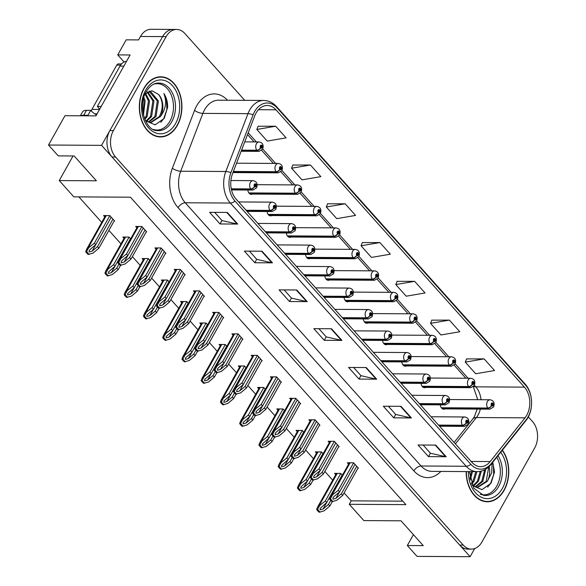<?xml version="1.0" encoding="UTF-8"?>
<svg xmlns="http://www.w3.org/2000/svg" width="586" height="586" viewBox="0 0 586 586"><rect width="100%" height="100%" fill="white"/><g stroke="black" fill="none" stroke-linecap="round" stroke-linejoin="round"><path stroke-width="0.88" d="M363.32 318.923A5.01 3.553 90.3 0 0 366.814 323.267A5.01 3.553 90.3 0 0 368.045 322.959M382.57 340.407A5.01 3.553 90.3 0 0 386.057 344.751A5.01 3.553 90.3 0 0 387.295 344.443M401.813 361.892A5.01 3.553 90.3 0 0 405.307 366.235A5.01 3.553 90.3 0 0 406.545 365.928M324.827 275.955A5.01 3.553 90.3 0 0 328.314 280.306A5.01 3.553 90.3 0 0 329.552 279.998M421.063 383.376A5.01 3.553 90.3 0 0 424.55 387.72A5.01 3.553 90.3 0 0 425.788 387.412M305.577 254.47A5.01 3.553 90.3 0 0 309.071 258.822A5.01 3.553 90.3 0 0 310.309 258.514M286.334 232.994A5.01 3.553 90.3 0 0 289.821 237.337A5.01 3.553 90.3 0 0 291.059 237.03M267.084 211.509A5.01 3.553 90.3 0 0 270.578 215.853A5.01 3.553 90.3 0 0 271.816 215.545M247.841 190.025A5.01 3.553 90.3 0 0 251.328 194.369A5.01 3.553 90.3 0 0 252.566 194.061M232.898 172.76A5.01 3.553 90.3 0 0 233.323 172.577M344.07 297.439A5.01 3.553 90.3 0 0 347.564 301.783A5.01 3.553 90.3 0 0 348.802 301.482M440.306 404.853A5.01 3.553 90.3 0 0 443.8 409.204A5.01 3.553 90.3 0 0 445.038 408.896M124.1 61.999L117.727 54.894L130.114 54.967L95.928 115.882L64.973 115.698L48.513 145.028L101.576 145.343L470.118 556.7L474.682 548.562M117.727 54.894L126.18 39.833L138.56 39.907L140.494 36.464L162.608 36.596L101.576 145.343M244.75 100.345L184.854 33.483A18.796 13.317 90.3 0 0 176.679 29.454L151.027 29.3A18.796 13.317 90.3 0 0 140.494 36.464M176.679 29.454A18.796 13.317 90.3 0 0 166.146 36.61L162.608 36.596A18.796 13.317 90.3 0 1 173.141 29.432A18.796 13.317 90.3 0 0 162.608 36.596L109.86 130.575A18.796 13.317 90.3 0 0 111.999 156.975L459.695 545.068A18.796 13.317 90.3 0 0 467.87 549.097L471.408 549.119A18.796 13.317 90.3 0 0 481.941 541.962L534.681 447.975A18.796 13.317 90.3 0 0 532.542 421.576L528.323 416.858M344.092 492.914L351.204 500.854L349.271 504.297L363.862 520.588L401.007 520.808L423.246 545.625L407.321 545.529L417.049 556.385L470.118 556.7M349.271 504.297L405.878 504.634L130.444 197.196L73.836 196.867L59.245 180.576L96.397 180.796L74.158 155.979L58.241 155.883L48.513 145.028M78.883 196.896L101.722 222.387M108.893 230.386L120.965 243.864M132.377 256.595L140.215 265.348M151.62 278.079L159.465 286.832M170.87 299.563L178.708 308.317M190.113 321.047L197.958 329.801M209.363 342.532L217.201 351.285M228.606 364.016L236.451 372.769M247.856 385.5L255.694 394.246M267.106 406.977L274.944 415.73M286.349 428.461L294.187 437.215M305.599 449.945L313.437 458.699M324.842 471.43L332.687 480.183M73.052 155.971L59.245 180.576M351.204 500.854L402.765 501.155M226.877 346.311L225.258 344.502L219.069 344.465L220.27 345.813M265.377 389.28L263.759 387.471L257.562 387.434L258.77 388.774M284.62 410.764L283.001 408.955L276.812 408.918L278.013 410.259M303.87 432.248L302.251 430.439L296.055 430.402L297.263 431.743M323.113 453.725L321.494 451.923L315.305 451.887L316.506 453.227M246.127 367.796L244.509 365.986L238.319 365.95L239.52 367.297M207.634 324.827L206.016 323.025L199.826 322.989L201.027 324.329M188.384 303.343L186.766 301.541L180.576 301.504L181.777 302.845M169.142 281.866L167.523 280.057L161.333 280.02L162.534 281.361M149.891 260.382L148.273 258.572L142.083 258.536L143.284 259.876M130.649 238.898L129.03 237.088L122.833 237.052L124.042 238.392M114.138 221.032L114.644 221.039L109.78 215.604L103.59 215.567L104.791 216.915M342.363 475.209L340.744 473.407L334.555 473.371L335.756 474.711M261.715 360.808L262.213 360.808L257.349 355.38L251.16 355.343L252.361 356.684M300.208 403.776L300.706 403.776L295.842 398.348L289.652 398.312L290.854 399.652M319.451 425.253L319.956 425.26L315.092 419.832L308.903 419.796L310.104 421.136M338.701 446.737L339.199 446.744L334.335 441.309L328.145 441.273L329.347 442.62M280.958 382.292L281.463 382.292L276.599 376.864L270.41 376.827L271.611 378.168M242.465 339.323L242.97 339.323L238.106 333.895L231.91 333.859L233.118 335.199M223.215 317.839L223.72 317.839L218.856 312.411L212.667 312.375L213.868 313.722M203.972 296.355L204.47 296.362L199.606 290.927L193.417 290.89L194.618 292.238M184.722 274.871L185.227 274.878L180.363 269.45L174.174 269.413L175.375 270.754M165.479 253.394L165.977 253.394L161.113 247.966L154.924 247.929L156.125 249.27M146.229 231.91L146.734 231.91L141.871 226.482L135.681 226.445L136.882 227.786M357.943 468.221L358.449 468.221L353.585 462.793L347.395 462.757L348.597 464.105M407.321 545.529L413.423 534.659M143.944 88.259A30.069 21.301 90.3 0 0 141.394 119.94A30.069 21.301 90.3 0 0 160.439 136.948A30.069 21.301 90.3 0 0 177.294 125.485A30.069 21.301 90.3 0 0 179.843 93.804A30.069 21.301 90.3 0 0 160.798 76.803A30.069 21.301 90.3 0 0 143.944 88.259M158.674 136.831A30.069 21.301 90.3 0 0 159.971 136.626M466.163 471.584A30.069 21.301 90.3 0 0 487.288 501.77A30.069 21.301 90.3 0 0 504.143 490.314A30.069 21.301 90.3 0 0 502.392 450.158M485.523 501.66A30.069 21.301 90.3 0 0 486.82 501.455M256.001 113.127A20.049 14.203 -89.7 0 1 267.238 105.487A20.049 14.203 -89.7 0 1 275.962 109.794L524.433 387.134A20.049 14.203 -89.7 0 1 525.012 417.833L490.189 461.563A20.049 14.203 -89.7 0 1 480.659 466.654A20.049 14.203 -89.7 0 1 471.942 462.354L236.107 199.123A20.049 14.203 -89.7 0 1 232.466 173.888L254.639 116.05A20.049 14.203 -89.7 0 1 256.001 113.127M254.617 111.582A22.554 15.976 90.3 0 0 253.079 114.863L230.906 172.702A22.554 15.976 90.3 0 0 235.008 201.093L470.836 464.317A22.554 15.976 90.3 0 0 491.368 463.431L526.184 419.708A22.554 15.976 90.3 0 0 525.532 385.163L277.061 107.824A22.554 15.976 90.3 0 0 254.617 111.582M484.131 358.888L465.277 362.126L475.693 373.758L494.547 370.528L484.131 358.888L466.559 358.925M449.389 320.117L430.534 323.347L440.95 334.98L459.812 331.749L449.389 320.117L431.816 320.146M414.646 281.339L395.792 284.569L406.215 296.201L425.07 292.971L414.646 281.339L397.081 281.368M275.676 126.224L256.822 129.455L267.245 141.087L286.1 137.857L275.676 126.224L258.111 126.254M310.419 165.003L291.564 168.233L301.988 179.865L320.842 176.635L310.419 165.003L292.853 165.032M345.161 203.781L326.307 207.012L336.73 218.644L355.585 215.414L345.161 203.781L327.596 203.811M379.904 242.56L361.049 245.79L371.473 257.422L390.327 254.192L379.904 242.56L362.338 242.589M166.146 36.61L113.398 130.597A18.796 13.317 90.3 0 0 115.537 156.997L463.233 545.09A18.796 13.317 90.3 0 0 471.408 549.119M411.431 417.957L393.741 417.855L383.317 406.223L401.007 406.325L411.431 417.957A5.01 2.791 -41.9 0 1 410.852 417.891L400.48 406.318M446.173 456.736L428.483 456.633L418.06 445.001L435.75 445.104L446.173 456.736A5.01 2.791 -41.9 0 1 445.587 456.67L435.222 445.096M307.203 301.622L289.513 301.519L279.09 289.887L296.78 289.989L307.203 301.622A5.01 2.791 -41.9 0 1 306.625 301.563L296.252 289.989M272.461 262.843L254.771 262.74L244.355 251.108L262.037 251.211L272.461 262.843A5.01 2.791 -41.9 0 1 271.882 262.784L261.517 251.211M237.718 224.064L220.036 223.962L209.612 212.33L227.302 212.432L237.718 224.064A5.01 2.791 -41.9 0 1 237.14 224.006L226.775 212.432M376.688 379.179L358.998 379.076L348.575 367.444L366.265 367.547L376.688 379.179A5.01 2.791 -41.9 0 1 376.109 379.113L365.737 367.547M341.946 340.4L324.256 340.298L313.832 328.665L331.522 328.768L341.946 340.4A5.01 2.791 -41.9 0 1 341.367 340.341L330.995 328.768M324.256 340.298L326.197 336.84M318.894 328.695L326.248 336.906L341.367 340.341M358.998 379.076L360.939 375.619M353.636 367.473L360.991 375.685L376.109 379.113M220.036 223.962L221.969 220.512M214.666 212.359L222.028 220.57L237.14 224.006M254.771 262.74L256.712 259.283M249.409 251.138L256.771 259.349L271.882 262.784M289.513 301.519L291.454 298.062M284.151 289.916L291.506 298.127L306.625 301.563M428.483 456.633L430.417 453.176M423.121 445.03L430.476 453.242L445.587 456.67M393.741 417.855L395.682 414.397M388.379 406.252L395.733 414.463L410.852 417.891M361.049 245.79L362.39 242.45M326.307 207.012L327.647 203.672M291.564 168.233L292.905 164.9M256.822 129.455L258.162 126.122M395.792 284.569L397.132 281.229M430.534 323.347L431.875 320.007M465.277 362.126L466.617 358.786M160.322 77.11A30.069 21.301 90.3 0 0 159.026 76.898M356.749 466.324L341.308 493.837L335.873 498.386L332.914 499.169L333.031 497.741L334.137 496.452L339.572 491.896L338.181 490.35L330.379 496.562L329.5 498.818A3.135 1.362 -150.7 0 0 330.028 499.631L331.075 500.796A3.135 1.362 -150.7 0 0 332.013 501.616L336.84 500.29L342.7 495.39L358.141 467.877M438.782 425.341L462.742 425.487A3.135 1.802 -44.5 0 0 466.258 422.953A1.568 1.106 90.3 0 0 467.782 422.653A1.568 1.106 90.3 0 0 467.599 420.455A1.568 1.106 90.3 0 0 466.038 420.711A1.568 1.106 90.3 0 0 466.185 422.872L466.617 422.162A0.63 0.447 -89.7 0 1 466.917 421.056A0.63 0.447 -89.7 0 1 466.91 422.308A0.63 0.447 -89.7 0 1 466.646 422.191L466.258 422.953M466.185 422.872A3.135 1.685 140.7 0 1 462.515 425.231A4.695 3.326 -89.7 0 1 462.09 418.763A4.695 3.326 -89.7 0 1 464.727 416.968C468.375 417.628 469.569 420.03 468.302 424.176L464.669 426.366A4.695 3.326 -89.7 0 1 462.742 425.487M438.555 425.092L462.515 425.231M353.622 462.837L338.181 490.35M355.013 464.39L339.572 491.896M341.308 493.837L342.7 495.39M332.328 495.251L330.401 498.818L332.914 501.623M330.401 498.818L329.5 498.818M330.731 500.415L328.468 504.443L323.033 509L320.073 509.776L320.19 508.348L326.732 502.51L325.34 500.957L317.539 507.168L316.66 509.424A3.135 1.362 -150.7 0 0 317.187 510.245L318.227 511.402A3.135 1.362 -150.7 0 0 319.172 512.223L323.999 510.897L329.859 505.996L332.313 501.616M441.514 408.002L488.05 408.274A3.135 1.802 -44.5 0 0 491.566 405.746A1.568 1.106 90.3 0 0 493.09 405.446A1.568 1.106 90.3 0 0 492.907 403.249A1.568 1.106 90.3 0 0 491.346 403.505A1.568 1.106 90.3 0 0 491.493 405.666L491.925 404.948A0.63 0.447 -89.7 0 1 492.225 403.849A0.63 0.447 -89.7 0 1 492.218 405.102A0.63 0.447 -89.7 0 1 491.954 404.985L491.566 405.746M491.493 405.666A3.135 1.685 140.7 0 1 487.823 408.024A4.695 3.326 -89.7 0 1 487.398 401.557A4.695 3.326 -89.7 0 1 490.035 399.762C493.683 400.421 494.877 402.824 493.61 406.962L489.977 409.16A4.695 3.326 -89.7 0 1 488.05 408.274M441.317 407.746L487.823 408.024M340.781 473.444L325.34 500.957M342.173 474.997L326.732 502.51M328.468 504.443L329.859 505.996M319.487 505.857L317.561 509.432L320.066 512.23M317.561 509.432L316.66 509.424M88.471 115.838A12.533 5.442 29.3 0 1 87.951 115.281L90.713 110.358L86.472 110.336A12.533 5.442 -150.7 0 0 82.487 111.963L80.341 115.786M90.713 110.358A12.533 5.442 -150.7 0 0 96.463 114.922M87.951 115.281L83.71 115.259A12.533 5.442 -150.7 0 0 80.919 115.794M126.532 61.34A12.533 8.878 90.3 0 0 119.991 66.101L97.342 106.454L101.202 106.476M99.554 109.414A12.533 8.878 90.3 0 0 97.342 106.454M337.499 444.847L322.066 472.353L316.623 476.909L313.664 477.685L313.781 476.257L314.887 474.968L320.33 470.419L318.938 468.866L311.129 475.078L310.258 477.334A3.135 1.362 -150.7 0 0 310.785 478.154L311.825 479.311A3.135 1.362 -150.7 0 0 312.77 480.132L317.597 478.806L323.457 473.906L338.891 446.393M419.532 403.857L443.499 404.003A3.135 1.802 -44.5 0 0 447.008 401.469A1.568 1.106 90.3 0 0 448.532 401.168A1.568 1.106 90.3 0 0 448.356 398.971A1.568 1.106 90.3 0 0 446.796 399.234A1.568 1.106 90.3 0 0 446.935 401.388L447.374 400.678A0.63 0.447 -89.7 0 1 447.667 399.571A0.63 0.447 -89.7 0 1 447.66 400.824A0.63 0.447 -89.7 0 1 447.404 400.707L447.008 401.469M446.935 401.388A3.135 1.685 140.7 0 1 443.272 403.747A4.695 3.326 -89.7 0 1 442.848 397.279A4.695 3.326 -89.7 0 1 445.477 395.491C449.132 396.151 450.319 398.546 449.052 402.692L445.426 404.889A4.695 3.326 -89.7 0 1 443.499 404.003M419.305 403.608L443.272 403.747M334.372 441.353L318.938 468.866M335.763 442.906L320.33 470.419M322.066 472.353L323.457 473.906M313.078 473.766L311.151 477.341L313.664 480.139M311.151 477.341L310.258 477.334M318.257 423.363L302.815 450.868L297.38 455.425L294.421 456.201L294.538 454.773L295.644 453.483L301.079 448.935L299.688 447.382L291.887 453.593L291.008 455.849A3.135 1.362 -150.7 0 0 291.535 456.67L292.575 457.827A3.135 1.362 -150.7 0 0 293.52 458.655L298.347 457.322L304.207 452.421L319.648 424.916M400.289 382.38L424.249 382.519A3.135 1.802 -44.5 0 0 427.765 379.992A1.568 1.106 90.3 0 0 429.282 379.684A1.568 1.106 90.3 0 0 429.106 377.487A1.568 1.106 90.3 0 0 427.546 377.75A1.568 1.106 90.3 0 0 427.692 379.904L428.124 379.193A0.63 0.447 -89.7 0 1 428.417 378.095A0.63 0.447 -89.7 0 1 428.41 379.347A0.63 0.447 -89.7 0 1 428.154 379.223L427.765 379.992M427.692 379.904A3.135 1.685 140.7 0 1 424.022 382.262A4.695 3.326 -89.7 0 1 423.597 375.794A4.695 3.326 -89.7 0 1 426.234 374.007C429.882 374.666 431.076 377.062 429.809 381.208L426.176 383.405A4.695 3.326 -89.7 0 1 424.249 382.519M400.062 382.123L424.022 382.262M315.129 419.869L299.688 447.382M316.521 421.422L301.079 448.935M302.815 450.868L304.207 452.421M293.835 452.282L291.909 455.857L294.414 458.655M291.909 455.857L291.008 455.849M299.007 401.879L283.573 429.392L278.13 433.94L275.171 434.717L275.288 433.288L276.394 431.999L281.837 427.45L280.445 425.897L272.637 432.116L271.765 434.365A3.135 1.362 -150.7 0 0 272.292 435.186L273.332 436.35A3.135 1.362 -150.7 0 0 274.27 437.171L279.104 435.845L284.957 430.937L300.398 403.432M381.039 360.895L405.007 361.035A3.135 1.802 -44.5 0 0 408.515 358.507A1.568 1.106 90.3 0 0 410.039 358.207A1.568 1.106 90.3 0 0 409.863 356.002A1.568 1.106 90.3 0 0 408.303 356.266A1.568 1.106 90.3 0 0 408.442 358.42L408.882 357.709A0.63 0.447 -89.7 0 1 409.175 356.61A0.63 0.447 -89.7 0 1 409.167 357.863A0.63 0.447 -89.7 0 1 408.911 357.746L408.515 358.507M408.442 358.42A3.135 1.685 140.7 0 1 404.772 360.778A4.695 3.326 -89.7 0 1 404.355 354.31A4.695 3.326 -89.7 0 1 406.984 352.523C410.64 353.182 411.826 355.585 410.559 359.723L406.933 361.921A4.695 3.326 -89.7 0 1 405.007 361.035M380.812 360.639L404.772 360.778M295.879 398.385L280.445 425.897M297.27 399.938L281.837 427.45M283.573 429.392L284.957 430.937M274.585 430.798L272.658 434.373L275.171 437.171M272.658 434.373L271.765 434.365M311.481 478.93L309.225 482.967L303.782 487.515L300.823 488.292L300.94 486.863L307.482 481.025L306.097 479.473L298.289 485.691L297.417 487.94A3.135 1.362 -150.7 0 0 297.944 488.761L298.985 489.925A3.135 1.362 -150.7 0 0 299.922 490.746L304.757 489.42L310.609 484.512L313.07 480.139M422.264 386.518L468.807 386.797A3.135 1.802 -44.5 0 0 472.323 384.262A1.568 1.106 90.3 0 0 473.84 383.962A1.568 1.106 90.3 0 0 473.664 381.764A1.568 1.106 90.3 0 0 472.104 382.021A1.568 1.106 90.3 0 0 472.243 384.182L472.682 383.464A0.63 0.447 -89.7 0 1 472.975 382.365A0.63 0.447 -89.7 0 1 472.968 383.618A0.63 0.447 -89.7 0 1 472.712 383.5L472.323 384.262M472.243 384.182A3.135 1.685 140.7 0 1 468.58 386.54A4.695 3.326 -89.7 0 1 468.155 380.072A4.695 3.326 -89.7 0 1 470.785 378.278C474.44 378.937 475.627 381.34 474.36 385.485L470.734 387.676A4.695 3.326 -89.7 0 1 468.807 386.797M422.074 386.262L468.58 386.54M321.531 451.96L306.097 479.473M322.923 453.513L307.482 481.025M309.225 482.967L310.609 484.512M300.237 484.373L298.311 487.948L300.823 490.746M298.311 487.948L297.417 487.94M292.238 457.446L289.975 461.482L284.54 466.031L281.58 466.815L281.698 465.379L288.239 459.541L286.847 457.988L279.046 464.207L278.167 466.456A3.135 1.362 -150.7 0 0 278.694 467.276L279.734 468.441A3.135 1.362 -150.7 0 0 280.679 469.261L285.507 467.936L291.367 463.028L293.82 458.655M403.014 365.034L449.557 365.312A3.135 1.802 -44.5 0 0 453.073 362.778A1.568 1.106 90.3 0 0 454.597 362.478A1.568 1.106 90.3 0 0 454.414 360.28A1.568 1.106 90.3 0 0 452.853 360.536A1.568 1.106 90.3 0 0 453 362.697L453.432 361.987A0.63 0.447 -89.7 0 1 453.725 360.881A0.63 0.447 -89.7 0 1 453.718 362.133A0.63 0.447 -89.7 0 1 453.461 362.016L453.073 362.778M453 362.697A3.135 1.685 140.7 0 1 449.33 365.056A4.695 3.326 -89.7 0 1 448.905 358.588A4.695 3.326 -89.7 0 1 451.542 356.801C455.19 357.453 456.384 359.855 455.117 364.001L451.484 366.191A4.695 3.326 -89.7 0 1 449.557 365.312M402.824 364.778L449.33 365.056M302.288 430.483L286.847 457.988M303.68 432.029L288.239 459.541M289.975 461.482L291.367 463.028M280.994 462.889L279.068 466.463L281.573 469.269M279.068 466.463L278.167 466.456M272.988 435.969L270.732 439.998L265.29 444.547L262.33 445.331L262.447 443.895L268.989 438.057L267.604 436.504L259.796 442.723L258.924 444.972A3.135 1.362 -150.7 0 0 259.444 445.792L260.492 446.957A3.135 1.362 -150.7 0 0 261.429 447.777L266.264 446.451L272.116 441.551L274.578 437.171M383.771 343.55L430.314 343.828A3.135 1.802 -44.5 0 0 433.823 341.301A1.568 1.106 90.3 0 0 435.347 340.993A1.568 1.106 90.3 0 0 435.171 338.796A1.568 1.106 90.3 0 0 433.611 339.06A1.568 1.106 90.3 0 0 433.75 341.213L434.189 340.503A0.63 0.447 -89.7 0 1 434.482 339.397A0.63 0.447 -89.7 0 1 434.475 340.649A0.63 0.447 -89.7 0 1 434.219 340.532L433.823 341.301M433.75 341.213A3.135 1.685 140.7 0 1 430.087 343.572A4.695 3.326 -89.7 0 1 429.663 337.104A4.695 3.326 -89.7 0 1 432.292 335.317C435.947 335.976 437.134 338.371 435.867 342.517L432.241 344.715A4.695 3.326 -89.7 0 1 430.314 343.828M383.574 343.301L430.087 343.572M283.038 408.999L267.604 436.504M284.43 410.544L268.989 438.057M270.732 439.998L272.116 441.551M261.744 441.412L259.818 444.979L262.33 447.785M259.818 444.979L258.924 444.972M253.745 414.485L251.482 418.514L246.047 423.063L243.08 423.846L243.197 422.411L249.746 416.573L248.354 415.027L240.553 421.239L239.674 423.495A3.135 1.362 -150.7 0 0 240.201 424.308L241.242 425.473A3.135 1.362 -150.7 0 0 242.186 426.293L247.014 424.967L252.874 420.067L255.328 415.686M364.521 322.066L411.064 322.344A3.135 1.802 -44.5 0 0 414.58 319.817A1.568 1.106 90.3 0 0 416.097 319.509A1.568 1.106 90.3 0 0 415.921 317.312A1.568 1.106 90.3 0 0 414.361 317.575A1.568 1.106 90.3 0 0 414.5 319.729L414.939 319.018A0.63 0.447 -89.7 0 1 415.232 317.92A0.63 0.447 -89.7 0 1 415.225 319.172A0.63 0.447 -89.7 0 1 414.969 319.055L414.58 319.817M414.5 319.729A3.135 1.685 140.7 0 1 410.837 322.088A4.695 3.326 -89.7 0 1 410.412 315.62A4.695 3.326 -89.7 0 1 413.049 313.832C416.697 314.492 417.891 316.887 416.617 321.033L412.991 323.23A4.695 3.326 -89.7 0 1 411.064 322.344M364.331 321.817L410.837 322.088M263.795 387.514L248.354 415.027M265.18 389.067L249.746 416.573M251.482 418.514L252.874 420.067M242.494 419.928L240.568 423.495L243.08 426.3M240.568 423.495L239.674 423.495M153.627 84.208A23.184 16.423 -89.7 0 1 171.031 94.544A23.184 16.423 -89.7 0 1 169.933 121.199A23.184 16.423 -89.7 0 1 153.364 129.455M145.46 120.76L155.165 124.825L164.212 118.372L167.662 107.231C167.691 101.913 166.424 97.335 163.846 93.496C166.951 101.546 165.823 109.216 160.461 116.519L151.034 122.481L149.401 122.32L145.328 120.482M144.112 88.457A29.761 21.081 -89.7 0 1 160.791 77.118A29.761 21.081 -89.7 0 1 179.638 93.943A29.761 21.081 -89.7 0 1 177.119 125.294A29.761 21.081 -89.7 0 1 160.439 136.633A29.761 21.081 -89.7 0 1 141.592 119.808A29.761 21.081 -89.7 0 1 144.112 88.457M145.577 93.438L149.562 100.939L147.189 116.438L144.837 119.383M145.05 94.024L148.456 100.931L146.082 116.431L144.515 118.562M147.679 91.841L153.986 100.968L151.613 116.46L146.632 121.317M147.167 92.148L152.88 100.96L150.507 116.453L146.082 120.994M149.21 91.145L150.463 91.299L158.41 100.99L156.037 116.489L148.829 122.188M148.983 91.226L157.304 100.982L154.931 116.482L148.28 122.027M160.461 116.519A15.661 11.097 90.3 0 0 158.674 94.522C163.172 101.136 163.399 108.461 159.355 116.511L150.485 122.459M143.87 97.247L145.145 100.917L143.453 115.186M143.431 98.844L144.039 100.909L143.087 113.545M121.544 63.933L118.511 63.918A3.135 2.219 90.3 0 0 116.753 65.112L91.907 109.399A3.135 2.219 90.3 0 0 91.431 111.113M158.674 94.522L151.964 90.735L145.086 93.943M163.846 93.496L166.446 99.766L166.871 109.56L163.721 118.621L160.776 122.313M496.789 457.19A23.184 16.423 -89.7 0 1 496.782 486.028A23.184 16.423 -89.7 0 1 480.212 494.276M472.309 485.589L482.014 489.647L491.061 483.201L494.511 472.06L492.775 462.237M502.224 450.363A29.761 21.081 -89.7 0 1 503.967 490.116A29.761 21.081 -89.7 0 1 487.288 501.455A29.761 21.081 -89.7 0 1 466.39 471.584M476.923 471.642L474.037 481.26L471.686 484.204M475.817 471.635L472.939 481.253L471.364 483.391M481.37 471.078L478.462 481.289L473.481 486.138M480.249 471.342L477.356 481.282L472.931 485.823M485.75 469.174L482.886 481.318L475.678 487.017M484.681 469.782L481.78 481.311L475.129 486.849M492.072 463.123L491.691 472.836L487.31 481.34L477.883 487.303L476.25 487.142L472.177 485.311M488.79 466.866L486.204 481.333L477.334 487.288M472.499 471.62L470.302 480.015M471.393 471.613L469.935 478.366M487.31 481.34A15.661 11.097 90.3 0 0 489.127 466.544M492.65 462.398L493.295 464.595L493.72 474.389L490.57 483.45L487.625 487.142M279.764 380.395L264.323 407.907L258.887 412.456L255.928 413.24L256.045 411.804L257.151 410.515L262.587 405.966L261.195 404.413L253.394 410.632L252.515 412.881A3.135 1.362 -150.7 0 0 253.042 413.701L254.082 414.866A3.135 1.362 -150.7 0 0 255.027 415.686L259.854 414.361L265.714 409.453L281.148 381.947M361.796 339.411L385.756 339.55A3.135 1.802 -44.5 0 0 389.272 337.023A1.568 1.106 90.3 0 0 390.789 336.723A1.568 1.106 90.3 0 0 390.613 334.518A1.568 1.106 90.3 0 0 389.053 334.782A1.568 1.106 90.3 0 0 389.192 336.935L389.631 336.225A0.63 0.447 -89.7 0 1 389.924 335.126A0.63 0.447 -89.7 0 1 389.917 336.379A0.63 0.447 -89.7 0 1 389.661 336.261L389.272 337.023M389.192 336.935A3.135 1.685 140.7 0 1 385.529 339.301A4.695 3.326 -89.7 0 1 385.105 332.833A4.695 3.326 -89.7 0 1 387.742 331.039C391.389 331.698 392.583 334.101 391.309 338.239L387.683 340.437A4.695 3.326 -89.7 0 1 385.756 339.55M361.569 339.155L385.529 339.301M276.636 376.908L261.195 404.413M278.028 378.453L262.587 405.966M264.323 407.907L265.714 409.453M255.342 409.321L253.416 412.888L255.921 415.694M253.416 412.888L252.515 412.881M260.514 358.91L245.08 386.423L239.637 390.972L236.678 391.756L236.795 390.32L237.901 389.031L243.337 384.482L241.952 382.929L234.144 389.148L233.272 391.397A3.135 1.362 -150.7 0 0 233.799 392.217L234.84 393.382A3.135 1.362 -150.7 0 0 235.777 394.202L240.612 392.876L246.464 387.976L261.905 360.463M342.546 317.927L366.506 318.066A3.135 1.802 -44.5 0 0 370.022 315.539A1.568 1.106 90.3 0 0 371.546 315.239A1.568 1.106 90.3 0 0 371.363 313.041A1.568 1.106 90.3 0 0 369.81 313.298A1.568 1.106 90.3 0 0 369.949 315.451L370.381 314.741A0.63 0.447 -89.7 0 1 370.682 313.642A0.63 0.447 -89.7 0 1 370.674 314.894A0.63 0.447 -89.7 0 1 370.418 314.777L370.022 315.539M369.949 315.451A3.135 1.685 140.7 0 1 366.279 317.817A4.695 3.326 -89.7 0 1 365.862 311.349A4.695 3.326 -89.7 0 1 368.491 309.555C372.147 310.214 373.333 312.616 372.066 316.755L368.44 318.952A4.695 3.326 -89.7 0 1 366.506 318.066M342.319 317.671L366.279 317.817M257.386 355.424L241.952 382.929M258.778 356.969L243.337 384.482M245.08 386.423L246.464 387.976M236.092 387.837L234.166 391.404L236.678 394.21M234.166 391.404L233.272 391.397M241.271 337.426L225.83 364.939L220.395 369.488L217.435 370.271L217.545 368.836L218.651 367.554L224.094 362.998L222.702 361.452L214.901 367.664L214.022 369.92A3.135 1.362 -150.7 0 0 214.549 370.733L215.589 371.898A3.135 1.362 -150.7 0 0 216.534 372.718L221.362 371.392L227.221 366.492L242.655 338.979M323.304 296.443L347.264 296.589A3.135 1.802 -44.5 0 0 350.78 294.055A1.568 1.106 90.3 0 0 352.296 293.754A1.568 1.106 90.3 0 0 352.12 291.557A1.568 1.106 90.3 0 0 350.56 291.813A1.568 1.106 90.3 0 0 350.699 293.974L351.139 293.256A0.63 0.447 -89.7 0 1 351.432 292.158A0.63 0.447 -89.7 0 1 351.424 293.41A0.63 0.447 -89.7 0 1 351.168 293.293L350.78 294.055M350.699 293.974A3.135 1.685 140.7 0 1 347.037 296.333A4.695 3.326 -89.7 0 1 346.612 289.865A4.695 3.326 -89.7 0 1 349.249 288.07C352.897 288.73 354.091 291.132 352.816 295.271L349.19 297.468A4.695 3.326 -89.7 0 1 347.264 296.589M323.076 296.194L347.037 296.333M238.143 333.939L222.702 361.452M239.528 335.492L224.094 362.998M225.83 364.939L227.221 366.492M216.842 366.353L214.916 369.92L217.428 372.725M214.916 369.92L214.022 369.92M234.495 393.001L232.232 397.03L226.797 401.578L223.837 402.362L223.955 400.934L230.496 395.089L229.111 393.543L221.303 399.755L220.424 402.011A3.135 1.362 -150.7 0 0 220.951 402.824L221.999 403.988A3.135 1.362 -150.7 0 0 222.936 404.809L227.764 403.483L233.624 398.583L236.085 394.202M345.279 300.589L391.814 300.86A3.135 1.802 -44.5 0 0 395.33 298.333A1.568 1.106 90.3 0 0 396.854 298.032A1.568 1.106 90.3 0 0 396.671 295.827A1.568 1.106 90.3 0 0 395.118 296.091A1.568 1.106 90.3 0 0 395.257 298.245L395.697 297.534A0.63 0.447 -89.7 0 1 395.99 296.435A0.63 0.447 -89.7 0 1 395.982 297.688A0.63 0.447 -89.7 0 1 395.726 297.571L395.33 298.333M395.257 298.245A3.135 1.685 140.7 0 1 391.587 300.603A4.695 3.326 -89.7 0 1 391.17 294.135A4.695 3.326 -89.7 0 1 393.799 292.348C397.455 293.007 398.641 295.41 397.374 299.549L393.748 301.746A4.695 3.326 -89.7 0 1 391.814 300.86M345.081 300.332L391.587 300.603M244.545 366.03L229.111 393.543M245.937 367.583L230.496 395.089M232.232 397.03L233.624 398.583M223.251 398.443L221.325 402.011L223.837 404.816M221.325 402.011L220.424 402.011M215.252 371.517L212.989 375.545L207.547 380.102L204.587 380.878L204.704 379.45L211.253 373.612L209.861 372.059L202.06 378.27L201.181 380.526A3.135 1.362 -150.7 0 0 201.709 381.347L202.749 382.504A3.135 1.362 -150.7 0 0 203.694 383.325L208.521 381.999L214.381 377.098L216.835 372.718M326.028 279.104L372.571 279.375A3.135 1.802 -44.5 0 0 376.087 276.848A1.568 1.106 90.3 0 0 377.604 276.548A1.568 1.106 90.3 0 0 377.428 274.343A1.568 1.106 90.3 0 0 375.868 274.607A1.568 1.106 90.3 0 0 376.007 276.76L376.446 276.05A0.63 0.447 -89.7 0 1 376.739 274.951A0.63 0.447 -89.7 0 1 376.732 276.204A0.63 0.447 -89.7 0 1 376.476 276.087L376.087 276.848M376.007 276.76A3.135 1.685 140.7 0 1 372.344 279.126A4.695 3.326 -89.7 0 1 371.92 272.658A4.695 3.326 -89.7 0 1 374.557 270.864C378.204 271.523 379.398 273.926 378.124 278.064L374.498 280.262A4.695 3.326 -89.7 0 1 372.571 279.375M325.838 278.848L372.344 279.126M225.302 344.546L209.861 372.059M226.687 346.099L211.253 373.612M212.989 375.545L214.381 377.098M204.001 376.959L202.075 380.534L204.587 383.332M202.075 380.534L201.181 380.526M196.002 350.032L193.739 354.061L188.304 358.617L185.344 359.394L185.462 357.965L192.003 352.127L190.611 350.575L182.81 356.786L181.931 359.042A3.135 1.362 -150.7 0 0 182.458 359.863L183.506 361.02A3.135 1.362 -150.7 0 0 184.444 361.848L189.271 360.515L195.131 355.614L197.585 351.234M306.786 257.62L353.321 257.891A3.135 1.802 -44.5 0 0 356.837 255.364A1.568 1.106 90.3 0 0 358.361 255.064A1.568 1.106 90.3 0 0 358.178 252.866A1.568 1.106 90.3 0 0 356.625 253.123A1.568 1.106 90.3 0 0 356.764 255.284L357.196 254.566A0.63 0.447 -89.7 0 1 357.497 253.467A0.63 0.447 -89.7 0 1 357.489 254.72A0.63 0.447 -89.7 0 1 357.233 254.602L356.837 255.364M356.764 255.284A3.135 1.685 140.7 0 1 353.094 257.642A4.695 3.326 -89.7 0 1 352.677 251.174A4.695 3.326 -89.7 0 1 355.306 249.38C358.962 250.039 360.148 252.441 358.881 256.58L355.248 258.778A4.695 3.326 -89.7 0 1 353.321 257.891M306.588 257.364L353.094 257.642M206.052 323.062L190.611 350.575M207.444 324.615L192.003 352.127M193.739 354.061L195.131 355.614M184.758 355.475L182.832 359.05L185.344 361.848M182.832 359.05L181.931 359.042M222.021 315.942L206.58 343.455L201.145 348.003L198.185 348.787L198.302 347.359L199.408 346.07L204.844 341.513L203.459 339.968L195.651 346.18L194.772 348.436A3.135 1.362 -150.7 0 0 195.299 349.249L196.347 350.413A3.135 1.362 -150.7 0 0 197.284 351.234L202.111 349.908L207.971 345.007L223.413 317.495M304.053 274.959L328.014 275.105A3.135 1.802 -44.5 0 0 331.53 272.571A1.568 1.106 90.3 0 0 333.053 272.27A1.568 1.106 90.3 0 0 332.87 270.073A1.568 1.106 90.3 0 0 331.317 270.329A1.568 1.106 90.3 0 0 331.456 272.49L331.888 271.779A0.63 0.447 -89.7 0 1 332.189 270.673A0.63 0.447 -89.7 0 1 332.181 271.926A0.63 0.447 -89.7 0 1 331.925 271.809L331.53 272.571M331.456 272.49A3.135 1.685 140.7 0 1 327.786 274.849A4.695 3.326 -89.7 0 1 327.369 268.381A4.695 3.326 -89.7 0 1 329.999 266.593C333.654 267.245 334.84 269.648 333.573 273.794L329.94 275.984A4.695 3.326 -89.7 0 1 328.014 275.105M303.826 274.709L327.786 274.849M218.893 312.455L203.459 339.968M220.285 314.008L204.844 341.513M206.58 343.455L207.971 345.007M197.599 344.868L195.673 348.436L198.185 351.241M195.673 348.436L194.772 348.436M202.771 294.465L187.337 321.97L181.894 326.527L178.935 327.303L179.052 325.875L180.158 324.585L185.601 320.037L184.209 318.484L176.408 324.695L175.529 326.951A3.135 1.362 -150.7 0 0 176.056 327.772L177.097 328.929A3.135 1.362 -150.7 0 0 178.041 329.75L182.869 328.424L188.729 323.523L204.162 296.011M284.803 253.474L308.771 253.621A3.135 1.802 -44.5 0 0 312.287 251.086A1.568 1.106 90.3 0 0 313.803 250.786A1.568 1.106 90.3 0 0 313.627 248.589A1.568 1.106 90.3 0 0 312.067 248.852A1.568 1.106 90.3 0 0 312.206 251.006L312.646 250.295A0.63 0.447 -89.7 0 1 312.939 249.189A0.63 0.447 -89.7 0 1 312.931 250.442A0.63 0.447 -89.7 0 1 312.675 250.325L312.287 251.086M312.206 251.006A3.135 1.685 140.7 0 1 308.544 253.364A4.695 3.326 -89.7 0 1 308.119 246.896A4.695 3.326 -89.7 0 1 310.748 245.109C314.404 245.768 315.598 248.164 314.323 252.31L310.697 254.507A4.695 3.326 -89.7 0 1 308.771 253.621M284.576 253.225L308.544 253.364M199.65 290.971L184.209 318.484M201.035 292.524L185.601 320.037M187.337 321.97L188.729 323.523M178.349 323.384L176.423 326.959L178.935 329.757M176.423 326.959L175.529 326.951M183.528 272.981L168.087 300.486L162.652 305.042L159.692 305.819L159.81 304.39L160.916 303.101L166.351 298.552L164.959 296.999L157.158 303.218L156.279 305.467A3.135 1.362 -150.7 0 0 156.806 306.288L157.854 307.445A3.135 1.362 -150.7 0 0 158.791 308.273L163.619 306.939L169.479 302.039L184.92 274.534M265.561 231.997L289.521 232.137A3.135 1.802 -44.5 0 0 293.037 229.609A1.568 1.106 90.3 0 0 294.56 229.302A1.568 1.106 90.3 0 0 294.377 227.104A1.568 1.106 90.3 0 0 292.817 227.368A1.568 1.106 90.3 0 0 292.963 229.522L293.396 228.811A0.63 0.447 -89.7 0 1 293.689 227.712A0.63 0.447 -89.7 0 1 293.681 228.965A0.63 0.447 -89.7 0 1 293.425 228.84L293.037 229.609M292.963 229.522A3.135 1.685 140.7 0 1 289.294 231.88A4.695 3.326 -89.7 0 1 288.869 225.412A4.695 3.326 -89.7 0 1 291.506 223.625C295.154 224.284 296.348 226.679 295.08 230.825L291.447 233.023A4.695 3.326 -89.7 0 1 289.521 232.137M265.333 231.741L289.294 231.88M180.4 269.487L164.959 296.999M181.792 271.04L166.351 298.552M168.087 300.486L169.479 302.039M159.106 301.9L157.18 305.474L159.692 308.273M157.18 305.474L156.279 305.467M164.278 251.497L148.844 279.009L143.402 283.558L140.442 284.335L140.559 282.906L141.666 281.617L147.108 277.068L145.716 275.515L137.908 281.734L137.036 283.983A3.135 1.362 -150.7 0 0 137.564 284.803L138.604 285.968A3.135 1.362 -150.7 0 0 139.549 286.788L144.376 285.463L150.228 280.555L165.67 253.049M246.31 210.513L270.278 210.652A3.135 1.802 -44.5 0 0 273.787 208.125A1.568 1.106 90.3 0 0 275.31 207.825A1.568 1.106 90.3 0 0 275.134 205.62A1.568 1.106 90.3 0 0 273.574 205.884A1.568 1.106 90.3 0 0 273.713 208.037L274.153 207.327A0.63 0.447 -89.7 0 1 274.446 206.228A0.63 0.447 -89.7 0 1 274.438 207.481A0.63 0.447 -89.7 0 1 274.182 207.363L273.787 208.125M273.713 208.037A3.135 1.685 140.7 0 1 270.051 210.396A4.695 3.326 -89.7 0 1 269.626 203.928A4.695 3.326 -89.7 0 1 272.256 202.141C275.911 202.8 277.097 205.203 275.83 209.341L272.204 211.539A4.695 3.326 -89.7 0 1 270.278 210.652M246.083 210.257L270.051 210.396M161.15 248.003L145.716 275.515M162.542 249.555L147.108 277.068M148.844 279.009L150.228 280.555M139.856 280.416L137.93 283.99L140.442 286.788M137.93 283.99L137.036 283.983M145.035 230.012L129.594 257.525L124.159 262.074L121.199 262.858L121.317 261.422L122.423 260.133L127.858 255.584L126.466 254.031L118.665 260.25L117.786 262.499A3.135 1.362 -150.7 0 0 118.313 263.319L119.354 264.484A3.135 1.362 -150.7 0 0 120.298 265.304L125.126 263.978L130.986 259.071L146.419 231.565M231.309 189.051L251.028 189.168A3.135 1.802 -44.5 0 0 254.544 186.641A1.568 1.106 90.3 0 0 256.06 186.341A1.568 1.106 90.3 0 0 255.884 184.136A1.568 1.106 90.3 0 0 254.324 184.4A1.568 1.106 90.3 0 0 254.47 186.553L254.903 185.843A0.63 0.447 -89.7 0 1 255.196 184.744A0.63 0.447 -89.7 0 1 255.188 185.996A0.63 0.447 -89.7 0 1 254.932 185.879L254.544 186.641M254.47 186.553A3.135 1.685 140.7 0 1 250.801 188.919A4.695 3.326 -89.7 0 1 250.376 182.451A4.695 3.326 -89.7 0 1 253.013 180.656C256.661 181.316 257.855 183.718 256.587 187.857L252.954 190.054A4.695 3.326 -89.7 0 1 251.028 189.168M231.258 188.802L250.801 188.919M141.907 226.526L126.466 254.031M143.299 228.071L127.858 255.584M129.594 257.525L130.986 259.071M120.613 258.939L118.687 262.506L121.192 265.312M118.687 262.506L117.786 262.499M176.76 328.548L174.496 332.584L169.054 337.133L166.094 337.91L166.212 336.481L172.76 330.643L171.368 329.09L163.56 335.309L162.688 337.558A3.135 1.362 -150.7 0 0 163.216 338.378L164.256 339.543A3.135 1.362 -150.7 0 0 165.193 340.363L170.028 339.038L175.881 334.13L178.342 329.757M287.536 236.136L334.079 236.414A3.135 1.802 -44.5 0 0 337.595 233.88A1.568 1.106 90.3 0 0 339.111 233.58A1.568 1.106 90.3 0 0 338.935 231.382A1.568 1.106 90.3 0 0 337.375 231.638A1.568 1.106 90.3 0 0 337.514 233.799L337.954 233.082A0.63 0.447 -89.7 0 1 338.247 231.983A0.63 0.447 -89.7 0 1 338.239 233.235A0.63 0.447 -89.7 0 1 337.983 233.118L337.595 233.88M337.514 233.799A3.135 1.685 140.7 0 1 333.852 236.158A4.695 3.326 -89.7 0 1 333.427 229.69A4.695 3.326 -89.7 0 1 336.064 227.895C339.712 228.555 340.906 230.957 339.631 235.103L336.005 237.293A4.695 3.326 -89.7 0 1 334.079 236.414M287.345 235.88L333.852 236.158M186.802 301.578L171.368 329.09M188.194 303.13L172.76 330.643M174.496 332.584L175.881 334.13M165.508 333.991L163.582 337.565L166.094 340.363M163.582 337.565L162.688 337.558M157.509 307.064L155.246 311.1L149.811 315.649L146.852 316.433L146.969 314.997L153.51 309.159L152.118 307.606L144.317 313.825L143.438 316.074A3.135 1.362 -150.7 0 0 143.966 316.894L145.006 318.059A3.135 1.362 -150.7 0 0 145.951 318.879L150.778 317.553L156.638 312.646L159.092 308.273M268.293 214.652L314.829 214.93A3.135 1.802 -44.5 0 0 318.345 212.396A1.568 1.106 90.3 0 0 319.868 212.095A1.568 1.106 90.3 0 0 319.685 209.898A1.568 1.106 90.3 0 0 318.125 210.154A1.568 1.106 90.3 0 0 318.271 212.315L318.703 211.605A0.63 0.447 -89.7 0 1 319.004 210.499A0.63 0.447 -89.7 0 1 318.996 211.751A0.63 0.447 -89.7 0 1 318.733 211.634L318.345 212.396M318.271 212.315A3.135 1.685 140.7 0 1 314.601 214.674A4.695 3.326 -89.7 0 1 314.177 208.206A4.695 3.326 -89.7 0 1 316.814 206.419C320.461 207.07 321.655 209.473 320.388 213.619L316.755 215.816A4.695 3.326 -89.7 0 1 314.829 214.93M268.095 214.395L314.601 214.674M167.559 280.101L152.118 307.606M168.951 281.646L153.51 309.159M155.246 311.1L156.638 312.646M146.266 312.514L144.339 316.081L146.844 318.887M144.339 316.081L143.438 316.074M138.259 285.587L136.003 289.616L130.561 294.165L127.602 294.948L127.719 293.513L134.26 287.675L132.876 286.122L125.067 292.341L124.195 294.59A3.135 1.362 -150.7 0 0 124.723 295.41L125.763 296.575A3.135 1.362 -150.7 0 0 126.701 297.395L131.535 296.069L137.388 291.169L139.849 286.788M249.043 193.168L295.586 193.446A3.135 1.802 -44.5 0 0 299.094 190.919A1.568 1.106 90.3 0 0 300.618 190.611A1.568 1.106 90.3 0 0 300.442 188.414A1.568 1.106 90.3 0 0 298.882 188.677A1.568 1.106 90.3 0 0 299.021 190.831L299.461 190.12A0.63 0.447 -89.7 0 1 299.754 189.014A0.63 0.447 -89.7 0 1 299.746 190.274A0.63 0.447 -89.7 0 1 299.49 190.15L299.094 190.919M299.021 190.831A3.135 1.685 140.7 0 1 295.359 193.19A4.695 3.326 -89.7 0 1 294.934 186.722A4.695 3.326 -89.7 0 1 297.563 184.934C301.219 185.594 302.405 187.989 301.138 192.135L297.512 194.332A4.695 3.326 -89.7 0 1 295.586 193.446M248.845 192.919L295.359 193.19M148.309 258.616L132.876 286.122M149.701 260.162L134.26 287.675M136.003 289.616L137.388 291.169M127.016 291.03L125.089 294.597L127.602 297.402M125.089 294.597L124.195 294.59M119.017 264.103L116.753 268.132L111.318 272.68L108.359 273.464L108.469 272.029L115.017 266.19L113.625 264.645L105.824 270.857L104.945 273.113A3.135 1.362 -150.7 0 0 105.473 273.926L106.513 275.09A3.135 1.362 -150.7 0 0 107.458 275.911L112.285 274.585L118.145 269.685L120.599 265.304M233.301 171.705L276.336 171.962A3.135 1.802 -44.5 0 0 279.852 169.435A1.568 1.106 90.3 0 0 281.368 169.127A1.568 1.106 90.3 0 0 281.192 166.929A1.568 1.106 90.3 0 0 279.632 167.193A1.568 1.106 90.3 0 0 279.778 169.347L280.211 168.636A0.63 0.447 -89.7 0 1 280.504 167.537A0.63 0.447 -89.7 0 1 280.496 168.79A0.63 0.447 -89.7 0 1 280.24 168.673L279.852 169.435M279.778 169.347A3.135 1.685 140.7 0 1 276.109 171.705A4.695 3.326 -89.7 0 1 275.684 165.237A4.695 3.326 -89.7 0 1 278.321 163.45C281.969 164.109 283.163 166.505 281.895 170.651L278.262 172.848A4.695 3.326 -89.7 0 1 276.336 171.962M233.396 171.456L276.109 171.705M129.066 237.132L113.625 264.645M130.451 238.685L115.017 266.19M116.753 268.132L118.145 269.685M107.765 269.545L105.846 273.113L108.351 275.918M105.846 273.113L104.945 273.113M112.944 219.135L97.503 246.647L92.068 251.196L89.109 251.98L89.226 250.552L90.332 249.262L95.767 244.706L94.383 243.161L86.574 249.372L85.703 251.628A3.135 1.362 -150.7 0 0 86.223 252.441L87.27 253.606A3.135 1.362 -150.7 0 0 88.208 254.427L93.035 253.101L98.895 248.2L114.336 220.688M241.476 150.39L257.093 150.477A3.135 1.802 -44.5 0 0 260.602 147.95A1.568 1.106 90.3 0 0 262.125 147.65A1.568 1.106 90.3 0 0 261.949 145.445A1.568 1.106 90.3 0 0 260.389 145.709A1.568 1.106 90.3 0 0 260.528 147.862L260.968 147.152A0.63 0.447 -89.7 0 1 261.261 146.053A0.63 0.447 -89.7 0 1 261.253 147.306A0.63 0.447 -89.7 0 1 260.997 147.189L260.602 147.95M260.528 147.862A3.135 1.685 140.7 0 1 256.858 150.228A4.695 3.326 -89.7 0 1 256.441 143.753A4.695 3.326 -89.7 0 1 259.071 141.966C262.726 142.625 263.912 145.028 262.645 149.166L259.019 151.364A4.695 3.326 -89.7 0 1 257.093 150.477M241.571 150.133L256.858 150.228M109.816 215.648L94.383 243.161M111.208 217.201L95.767 244.706M97.503 246.647L98.895 248.2M88.523 248.061L86.596 251.628L89.109 254.434M86.596 251.628L85.703 251.628M525.012 417.833L476.367 417.547A20.049 14.203 90.3 0 0 478.066 414.998A20.049 14.203 90.3 0 0 480.359 409.101M455.395 443.88L476.367 417.547A11.281 5.919 -141.5 0 0 472.836 418.931L474.484 416.463L477.18 409.087M275.962 109.794L258.47 109.692M440.87 471.43A31.329 22.187 -89.7 0 1 413.899 470.895L178.071 207.664A6.263 3.487 -41.9 0 1 185.257 202.771L230.364 203.042A25.059 17.748 -89.7 0 1 225.808 171.5L247.981 113.662A25.059 17.748 -89.7 0 1 249.687 110.007A25.059 17.748 -89.7 0 1 263.729 100.455L218.622 100.191A25.059 17.748 90.3 0 0 204.58 109.736A25.059 17.748 90.3 0 0 202.873 113.391L180.7 171.229A25.059 17.748 90.3 0 0 185.257 202.771L421.085 466.002A25.059 17.748 90.3 0 0 431.985 471.378L477.092 471.642A25.059 17.748 -89.7 0 1 466.192 466.266L230.364 203.042A6.263 3.487 -41.9 0 0 235.008 201.093M253.079 114.863A6.263 2.073 21 0 0 247.981 113.662L202.873 113.391A6.263 2.073 -159 0 1 194.552 110.402A31.329 22.187 -89.7 0 1 227.515 100.243M470.836 464.317A6.263 3.487 138.1 0 1 466.192 466.266L421.085 466.002A6.263 3.487 -41.9 0 0 413.899 470.895M491.368 463.431A6.263 3.289 38.5 0 1 490.965 464.508L525.781 420.785C533.824 411.152 533.472 392.913 525.005 383.918L276.533 106.571A6.263 3.487 138.1 0 1 277.061 107.824M178.071 207.664A31.329 22.187 -89.7 0 1 172.372 168.241A6.263 2.073 -159 0 0 180.7 171.229L225.808 171.5A6.263 2.073 21 0 1 230.906 172.702M526.184 419.708A6.263 3.289 38.5 0 1 525.781 420.785M525.532 385.163A6.263 3.487 -41.9 0 0 525.005 383.918M172.372 168.241L194.552 110.402M113.398 130.597L109.86 130.575M115.537 156.997L111.999 156.975M463.233 545.09L459.695 545.068M490.189 461.563L471.129 461.446M481.011 399.711A20.049 14.203 90.3 0 0 475.788 386.848L474.44 385.339M524.433 387.134L475.788 386.848A11.281 6.27 -41.9 0 1 473.649 386.438M468.097 378.263L455.19 363.855M448.854 356.779L435.94 342.378M429.604 335.302L416.697 320.894M410.354 313.818L397.447 299.409M391.111 292.333L378.204 277.925M371.861 270.849L358.954 256.441M352.618 249.365L339.712 234.957M333.368 227.881L320.461 213.472M314.125 206.397L301.219 191.996M294.875 184.92L281.969 170.511M275.632 163.435L262.718 149.027M256.382 141.951L248.208 132.824M339.462 491.991L335.873 498.386M350.106 462.779L331.888 495.251M326.622 502.598L323.033 509M337.265 473.385L319.04 505.857M119.991 66.101L123.851 66.123M83.71 115.259L86.472 110.336M320.212 470.507L316.623 476.909M330.863 441.295L312.638 473.766M300.97 449.023L297.38 455.425M311.613 419.81L293.388 452.282M281.72 427.546L278.13 433.94M292.37 398.326L274.145 430.798M307.372 481.121L303.782 487.515M318.022 451.901L299.798 484.373M288.129 459.636L284.54 466.031M298.772 430.417L280.548 462.889M268.879 438.152L265.29 444.547M279.522 408.933L261.305 441.405M249.636 416.668L246.047 423.063M260.279 387.449L242.055 419.92M171.837 121.61A23.821 16.877 -89.7 0 1 156.77 130.553C146.104 130.905 137.102 105.941 146.2 91.716C151.034 83.959 155.48 83.351 157.055 83.153A23.821 16.877 -89.7 0 1 173.471 95.43A23.821 16.877 -89.7 0 1 171.837 121.61M145.68 90.2A26.941 19.082 -89.7 0 1 172.489 85.717A26.941 19.082 -89.7 0 1 175.558 123.551A26.941 19.082 -89.7 0 1 148.741 128.034A26.941 19.082 -89.7 0 1 145.68 90.2M94.72 113.809L97.078 113.823M91.907 109.399L99.539 109.443M116.753 65.112L120.591 65.134M498.012 455.659A23.821 16.877 -89.7 0 1 498.686 486.431A23.821 16.877 -89.7 0 1 483.618 495.375L473.788 488.226L469.305 471.598M500.73 452.245A26.941 19.082 -89.7 0 1 502.407 488.372A26.941 19.082 -89.7 0 1 481.106 497.133A26.941 19.082 -89.7 0 1 468.382 471.591M262.477 406.061L258.887 412.456M273.12 376.842L254.895 409.314M243.227 384.577L239.637 390.972M253.87 355.358L235.653 387.829M223.984 363.093L220.395 369.488M234.627 333.874L216.402 366.345M230.386 395.184L226.797 401.578M241.029 365.972L222.812 398.443M211.143 373.7L207.547 380.102M221.786 344.487L203.562 376.959M191.893 352.215L188.304 358.617M202.536 323.003L184.312 355.475M204.734 341.609L201.145 348.003M215.377 312.397L197.16 344.868M185.491 320.124L181.894 326.527M196.134 290.912L177.91 323.384M166.241 298.64L162.652 305.042M176.884 269.428L158.66 301.9M146.991 277.163L143.402 283.558M157.641 247.944L139.417 280.416M127.748 255.679L124.159 262.074M138.391 226.46L120.167 258.931M172.643 330.738L169.054 337.133M183.293 301.519L165.069 333.991M153.4 309.254L149.811 315.649M164.043 280.035L145.819 312.506M134.15 287.77L130.561 294.165M144.793 258.551L126.576 291.022M114.907 266.286L111.318 272.68M125.551 237.066L107.326 269.538M95.657 244.802L92.068 251.196M106.3 215.589L88.083 248.061M477.092 471.642C482.52 471.562 487.149 469.181 490.965 464.508M276.533 106.571C272.908 102.609 268.644 100.565 263.729 100.455M454.113 442.452L472.836 418.931M465.848 378.248L454.15 365.188M446.605 356.771L434.9 343.711M427.355 335.287L415.657 322.227M408.112 313.803L396.407 300.743M388.862 292.319L377.164 279.258M369.62 270.835L357.914 257.774M350.369 249.35L338.671 236.29M331.119 227.866L319.421 214.806M311.877 206.389L300.171 193.329M292.626 184.905L280.928 171.845M273.384 163.421L261.678 150.36M254.134 141.937L247.541 134.575M477.744 399.689L473.334 386.723M431.106 416.771L464.727 416.968M439.566 426.22L464.669 426.366M349.344 462.772L330.379 496.562M449.652 399.527L490.035 399.762M442.562 408.882L489.977 409.16M336.503 473.378L317.539 507.168M411.855 395.286L445.477 395.491M420.323 404.736L445.426 404.889M330.094 441.287L311.129 475.078M392.613 373.809L426.234 374.007M401.073 383.251L426.176 383.405M310.851 419.803L291.887 453.593M373.363 352.325L406.984 352.523M381.83 361.774L406.933 361.921M291.601 398.319L272.637 432.116M430.41 378.043L470.785 378.278M423.319 387.397L470.734 387.676M317.253 451.894L298.289 485.691M411.16 356.559L451.542 356.801M404.069 365.913L451.484 366.191M298.01 430.41L279.046 464.207M391.917 335.075L432.292 335.317M384.826 344.429L432.241 344.715M278.76 408.933L259.796 442.723M372.667 313.591L413.049 313.832M365.576 322.945L412.991 323.23M259.51 387.449L240.553 421.239M160.791 77.118L157.729 77.096M160.439 136.633L157.378 136.611M487.288 501.455L484.226 501.44M354.12 330.841L387.742 331.039M362.58 340.29L387.683 340.437M272.358 376.835L253.394 410.632M334.87 309.357L368.491 309.555M343.337 318.806L368.44 318.952M253.108 355.358L234.144 389.148M315.62 287.873L349.249 288.07M324.087 297.322L349.19 297.468M233.865 333.874L214.901 367.664M353.417 292.106L393.799 292.348M346.333 301.468L393.748 301.746M240.267 365.964L221.303 399.755M334.174 270.629L374.557 270.864M327.083 279.983L374.498 280.262M221.017 344.48L202.06 378.27M314.924 249.145L355.306 249.38M307.833 258.499L355.248 258.778M201.774 322.996L182.81 356.786M296.377 266.388L329.999 266.593M304.837 275.838L329.94 275.984M214.615 312.389L195.651 346.18M277.127 244.904L310.748 245.109M285.594 254.353L310.697 254.507M195.365 290.905L176.408 324.695M257.884 223.427L291.506 223.625M266.344 232.869L291.447 233.023M176.122 269.421L157.158 303.218M238.634 201.943L272.256 202.141M247.102 211.392L272.204 211.539M156.872 247.937L137.908 281.734M230.899 180.525L253.013 180.656M231.507 189.93L252.954 190.054M137.629 226.46L118.665 260.25M295.681 227.661L336.064 227.895M288.59 237.015L336.005 237.293M182.524 301.512L163.56 335.309M276.431 206.177L316.814 206.419M269.34 215.531L316.755 215.816M163.282 280.027L144.317 313.825M257.188 184.693L297.563 184.934M250.097 194.047L297.512 194.332M144.031 258.551L125.067 292.341M236.561 163.201L278.321 163.45M232.964 172.577L278.262 172.848M124.789 237.066L105.824 270.857M244.736 141.878L259.071 141.966M241.139 151.261L259.019 151.364M105.539 215.582L86.574 249.372"/></g></svg>
